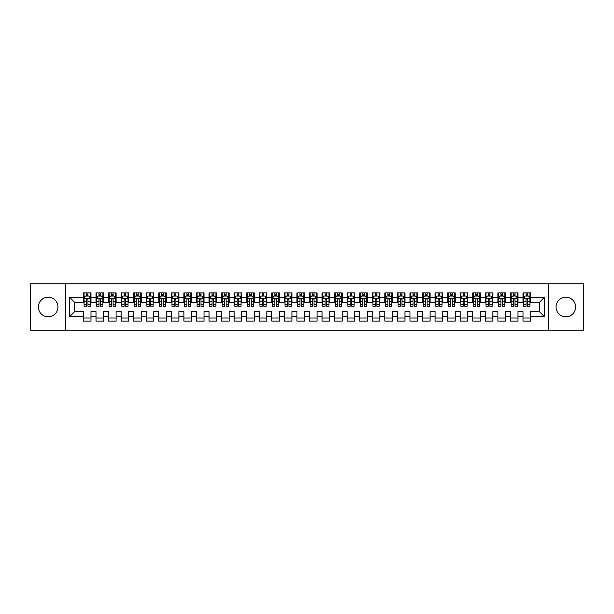 <?xml version="1.0" encoding="UTF-8"?>
<svg xmlns="http://www.w3.org/2000/svg" width="614" height="614" viewBox="0 0 614 614"><rect width="100%" height="100%" fill="white"/><g stroke="black" fill="none" stroke-linecap="round" stroke-linejoin="round"><path stroke-width="0.92" d="M565.839 297.207A9.793 9.793 0 0 0 556.046 307A9.793 9.793 0 0 0 565.839 316.793A9.793 9.793 0 0 0 575.64 307A9.793 9.793 0 0 0 565.839 297.207M48.161 297.207A9.793 9.793 0 0 0 38.36 307A9.793 9.793 0 0 0 48.161 316.793A9.793 9.793 0 0 0 57.954 307A9.793 9.793 0 0 0 48.161 297.207M548.509 330.232L583.3 330.232L583.3 283.768L548.509 283.768L548.509 330.232L65.491 330.232L65.491 283.768L30.7 283.768L30.7 330.232L65.491 330.232M548.509 283.768L65.491 283.768M69.635 316.671L69.635 297.329L83.45 297.329L83.45 302.357L74.655 302.357L74.655 311.643L69.635 316.671L83.45 316.671L83.45 321.13L90.987 321.13L90.987 316.671L96.007 316.671L96.007 321.13L103.543 321.13L103.543 316.671L108.563 316.671L108.563 321.13L116.1 321.13L116.1 316.671L121.127 316.671L121.127 321.13L128.664 321.13L128.664 316.671L133.683 316.671L133.683 321.13L141.22 321.13L141.22 316.671L146.247 316.671L146.247 321.13L153.776 321.13L153.776 316.671L158.803 316.671L158.803 321.13L166.34 321.13L166.34 316.671L171.36 316.671L171.36 321.13L178.897 321.13L178.897 316.671L183.924 316.671L183.924 321.13L191.453 321.13L191.453 316.671L196.48 316.671L196.48 321.13L204.017 321.13L204.017 316.671L209.036 316.671L209.036 321.13L216.573 321.13L216.573 316.671L221.6 316.671L221.6 321.13L229.137 321.13L229.137 316.671L234.157 316.671L234.157 321.13L241.693 321.13L241.693 316.671L246.713 316.671L246.713 321.13L254.25 321.13L254.25 316.671L259.277 316.671L259.277 321.13L266.814 321.13L266.814 316.671L271.833 316.671L271.833 321.13L279.37 321.13L279.37 316.671L284.397 316.671L284.397 321.13L291.926 321.13L291.926 316.671L296.953 316.671L296.953 321.13L304.49 321.13L304.49 316.671L309.51 316.671L309.51 321.13L317.047 321.13L317.047 316.671L322.074 316.671L322.074 321.13L329.603 321.13L329.603 316.671L334.63 316.671L334.63 321.13L342.167 321.13L342.167 316.671L347.186 316.671L347.186 321.13L354.723 321.13L354.723 316.671L359.75 316.671L359.75 321.13L367.287 321.13L367.287 316.671L372.307 316.671L372.307 321.13L379.843 321.13L379.843 316.671L384.863 316.671L384.863 321.13L392.4 321.13L392.4 316.671L397.427 316.671L397.427 321.13L404.964 321.13L404.964 316.671L409.983 316.671L409.983 321.13L417.52 321.13L417.52 316.671L422.547 316.671L422.547 321.13L430.076 321.13L430.076 316.671L435.103 316.671L435.103 321.13L442.64 321.13L442.64 316.671L447.66 316.671L447.66 321.13L455.197 321.13L455.197 316.671L460.224 316.671L460.224 321.13L467.753 321.13L467.753 316.671L472.78 316.671L472.78 321.13L480.317 321.13L480.317 316.671L485.336 316.671L485.336 321.13L492.873 321.13L492.873 316.671L497.9 316.671L497.9 321.13L505.437 321.13L505.437 316.671L510.457 316.671L510.457 321.13L517.993 321.13L517.993 316.671L523.013 316.671L523.013 321.13L530.55 321.13L530.55 311.643L539.345 311.643L539.345 302.357L530.55 302.357L530.55 297.329L544.365 297.329L544.365 316.671L530.55 316.671M530.55 297.329L530.55 292.87L523.013 292.87L523.013 297.329L517.993 297.329L517.993 292.87L510.457 292.87L510.457 297.329L505.437 297.329L505.437 292.87L497.9 292.87L497.9 297.329L492.873 297.329L492.873 292.87L485.336 292.87L485.336 297.329L480.317 297.329L480.317 292.87L472.78 292.87L472.78 297.329L467.753 297.329L467.753 292.87L460.224 292.87L460.224 297.329L455.197 297.329L455.197 292.87L447.66 292.87L447.66 297.329L442.64 297.329L442.64 292.87L435.103 292.87L435.103 297.329L430.076 297.329L430.076 292.87L422.547 292.87L422.547 297.329L417.52 297.329L417.52 292.87L409.983 292.87L409.983 297.329L404.964 297.329L404.964 292.87L397.427 292.87L397.427 297.329L392.4 297.329L392.4 292.87L384.863 292.87L384.863 297.329L379.843 297.329L379.843 292.87L372.307 292.87L372.307 297.329L367.287 297.329L367.287 292.87L359.75 292.87L359.75 297.329L354.723 297.329L354.723 292.87L347.186 292.87L347.186 297.329L342.167 297.329L342.167 292.87L334.63 292.87L334.63 297.329L329.603 297.329L329.603 292.87L322.074 292.87L322.074 297.329L317.047 297.329L317.047 292.87L309.51 292.87L309.51 297.329L304.49 297.329L304.49 292.87L296.953 292.87L296.953 297.329L291.926 297.329L291.926 292.87L284.397 292.87L284.397 297.329L279.37 297.329L279.37 292.87L271.833 292.87L271.833 297.329L266.814 297.329L266.814 292.87L259.277 292.87L259.277 297.329L254.25 297.329L254.25 292.87L246.713 292.87L246.713 297.329L241.693 297.329L241.693 292.87L234.157 292.87L234.157 297.329L229.137 297.329L229.137 292.87L221.6 292.87L221.6 297.329L216.573 297.329L216.573 292.87L209.036 292.87L209.036 297.329L204.017 297.329L204.017 292.87L196.48 292.87L196.48 297.329L191.453 297.329L191.453 292.87L183.924 292.87L183.924 297.329L178.897 297.329L178.897 292.87L171.36 292.87L171.36 297.329L166.34 297.329L166.34 292.87L158.803 292.87L158.803 297.329L153.776 297.329L153.776 292.87L146.247 292.87L146.247 297.329L141.22 297.329L141.22 292.87L133.683 292.87L133.683 297.329L128.664 297.329L128.664 292.87L121.127 292.87L121.127 297.329L116.1 297.329L116.1 292.87L108.563 292.87L108.563 297.329L103.543 297.329L103.543 292.87L96.007 292.87L96.007 297.329L90.987 297.329L90.987 292.87L83.45 292.87L83.45 297.329M517.993 316.671L517.993 311.643L523.013 311.643L523.013 316.671M544.365 297.329L539.345 302.357M505.437 316.671L505.437 311.643L510.457 311.643L510.457 316.671M523.013 297.329L523.013 302.357L517.993 302.357L517.993 297.329M492.873 316.671L492.873 311.643L497.9 311.643L497.9 316.671M510.457 297.329L510.457 302.357L505.437 302.357L505.437 297.329M480.317 316.671L480.317 311.643L485.336 311.643L485.336 316.671M497.9 297.329L497.9 302.357L492.873 302.357L492.873 297.329M467.753 316.671L467.753 311.643L472.78 311.643L472.78 316.671M485.336 297.329L485.336 302.357L480.317 302.357L480.317 297.329M455.197 316.671L455.197 311.643L460.224 311.643L460.224 316.671M472.78 297.329L472.78 302.357L467.753 302.357L467.753 297.329M442.64 316.671L442.64 311.643L447.66 311.643L447.66 316.671M460.224 297.329L460.224 302.357L455.197 302.357L455.197 297.329M430.076 316.671L430.076 311.643L435.103 311.643L435.103 316.671M447.66 297.329L447.66 302.357L442.64 302.357L442.64 297.329M417.52 316.671L417.52 311.643L422.547 311.643L422.547 316.671M435.103 297.329L435.103 302.357L430.076 302.357L430.076 297.329M404.964 316.671L404.964 311.643L409.983 311.643L409.983 316.671M422.547 297.329L422.547 302.357L417.52 302.357L417.52 297.329M392.4 316.671L392.4 311.643L397.427 311.643L397.427 316.671M409.983 297.329L409.983 302.357L404.964 302.357L404.964 297.329M379.843 316.671L379.843 311.643L384.863 311.643L384.863 316.671M397.427 297.329L397.427 302.357L392.4 302.357L392.4 297.329M367.287 316.671L367.287 311.643L372.307 311.643L372.307 316.671M384.863 297.329L384.863 302.357L379.843 302.357L379.843 297.329M354.723 316.671L354.723 311.643L359.75 311.643L359.75 316.671M372.307 297.329L372.307 302.357L367.287 302.357L367.287 297.329M342.167 316.671L342.167 311.643L347.186 311.643L347.186 316.671M359.75 297.329L359.75 302.357L354.723 302.357L354.723 297.329M329.603 316.671L329.603 311.643L334.63 311.643L334.63 316.671M347.186 297.329L347.186 302.357L342.167 302.357L342.167 297.329M317.047 316.671L317.047 311.643L322.074 311.643L322.074 316.671M334.63 297.329L334.63 302.357L329.603 302.357L329.603 297.329M304.49 316.671L304.49 311.643L309.51 311.643L309.51 316.671M322.074 297.329L322.074 302.357L317.047 302.357L317.047 297.329M291.926 316.671L291.926 311.643L296.953 311.643L296.953 316.671M309.51 297.329L309.51 302.357L304.49 302.357L304.49 297.329M279.37 316.671L279.37 311.643L284.397 311.643L284.397 316.671M296.953 297.329L296.953 302.357L291.926 302.357L291.926 297.329M266.814 316.671L266.814 311.643L271.833 311.643L271.833 316.671M284.397 297.329L284.397 302.357L279.37 302.357L279.37 297.329M254.25 316.671L254.25 311.643L259.277 311.643L259.277 316.671M271.833 297.329L271.833 302.357L266.814 302.357L266.814 297.329M241.693 316.671L241.693 311.643L246.713 311.643L246.713 316.671M259.277 297.329L259.277 302.357L254.25 302.357L254.25 297.329M229.137 316.671L229.137 311.643L234.157 311.643L234.157 316.671M246.713 297.329L246.713 302.357L241.693 302.357L241.693 297.329M216.573 316.671L216.573 311.643L221.6 311.643L221.6 316.671M234.157 297.329L234.157 302.357L229.137 302.357L229.137 297.329M204.017 316.671L204.017 311.643L209.036 311.643L209.036 316.671M221.6 297.329L221.6 302.357L216.573 302.357L216.573 297.329M191.453 316.671L191.453 311.643L196.48 311.643L196.48 316.671M209.036 297.329L209.036 302.357L204.017 302.357L204.017 297.329M178.897 316.671L178.897 311.643L183.924 311.643L183.924 316.671M196.48 297.329L196.48 302.357L191.453 302.357L191.453 297.329M166.34 316.671L166.34 311.643L171.36 311.643L171.36 316.671M183.924 297.329L183.924 302.357L178.897 302.357L178.897 297.329M153.776 316.671L153.776 311.643L158.803 311.643L158.803 316.671M171.36 297.329L171.36 302.357L166.34 302.357L166.34 297.329M141.22 316.671L141.22 311.643L146.247 311.643L146.247 316.671M158.803 297.329L158.803 302.357L153.776 302.357L153.776 297.329M128.664 316.671L128.664 311.643L133.683 311.643L133.683 316.671M146.247 297.329L146.247 302.357L141.22 302.357L141.22 297.329M116.1 316.671L116.1 311.643L121.127 311.643L121.127 316.671M133.683 297.329L133.683 302.357L128.664 302.357L128.664 297.329M103.543 316.671L103.543 311.643L108.563 311.643L108.563 316.671M121.127 297.329L121.127 302.357L116.1 302.357L116.1 297.329M90.987 316.671L90.987 311.643L96.007 311.643L96.007 316.671M108.563 297.329L108.563 302.357L103.543 302.357L103.543 297.329M74.655 311.643L83.45 311.643L83.45 316.671M96.007 297.329L96.007 302.357L90.987 302.357L90.987 297.329M523.013 296.009L523.642 296.009M529.92 296.009L530.55 296.009M510.457 296.009L511.086 296.009M517.364 296.009L517.993 296.009M497.9 296.009L498.53 296.009M504.808 296.009L505.437 296.009M485.336 296.009L485.966 296.009M492.244 296.009L492.873 296.009M472.78 296.009L473.409 296.009M479.688 296.009L480.317 296.009M460.224 296.009L460.845 296.009M467.131 296.009L467.753 296.009M447.66 296.009L448.289 296.009M454.567 296.009L455.197 296.009M435.103 296.009L435.733 296.009M442.011 296.009L442.64 296.009M422.547 296.009L423.169 296.009M429.455 296.009L430.076 296.009M409.983 296.009L410.612 296.009M416.891 296.009L417.52 296.009M397.427 296.009L398.056 296.009M404.334 296.009L404.964 296.009M384.863 296.009L385.492 296.009M391.77 296.009L392.4 296.009M372.307 296.009L372.936 296.009M379.214 296.009L379.843 296.009M359.75 296.009L360.38 296.009M366.658 296.009L367.287 296.009M347.186 296.009L347.816 296.009M354.094 296.009L354.723 296.009M334.63 296.009L335.259 296.009M341.537 296.009L342.167 296.009M322.074 296.009L322.695 296.009M328.981 296.009L329.603 296.009M309.51 296.009L310.139 296.009M316.417 296.009L317.047 296.009M296.953 296.009L297.583 296.009M303.861 296.009L304.49 296.009M284.397 296.009L285.019 296.009M291.305 296.009L291.926 296.009M271.833 296.009L272.462 296.009M278.741 296.009L279.37 296.009M259.277 296.009L259.906 296.009M266.184 296.009L266.814 296.009M246.713 296.009L247.342 296.009M253.62 296.009L254.25 296.009M234.157 296.009L234.786 296.009M241.064 296.009L241.693 296.009M221.6 296.009L222.23 296.009M228.508 296.009L229.137 296.009M209.036 296.009L209.666 296.009M215.944 296.009L216.573 296.009M196.48 296.009L197.109 296.009M203.387 296.009L204.017 296.009M183.924 296.009L184.545 296.009M190.831 296.009L191.453 296.009M171.36 296.009L171.989 296.009M178.267 296.009L178.897 296.009M158.803 296.009L159.433 296.009M165.711 296.009L166.34 296.009M146.247 296.009L146.869 296.009M153.155 296.009L153.776 296.009M133.683 296.009L134.312 296.009M140.591 296.009L141.22 296.009M121.127 296.009L121.756 296.009M128.034 296.009L128.664 296.009M108.563 296.009L109.192 296.009M115.47 296.009L116.1 296.009M96.007 296.009L96.636 296.009M102.914 296.009L103.543 296.009M83.45 296.009L84.08 296.009M90.358 296.009L90.987 296.009M83.45 317.991L90.987 317.991M96.007 317.991L103.543 317.991M108.563 317.991L116.1 317.991M121.127 317.991L128.664 317.991M133.683 317.991L141.22 317.991M146.247 317.991L153.776 317.991M158.803 317.991L166.34 317.991M171.36 317.991L178.897 317.991M183.924 317.991L191.453 317.991M196.48 317.991L204.017 317.991M209.036 317.991L216.573 317.991M221.6 317.991L229.137 317.991M234.157 317.991L241.693 317.991M246.713 317.991L254.25 317.991M259.277 317.991L266.814 317.991M271.833 317.991L279.37 317.991M284.397 317.991L291.926 317.991M296.953 317.991L304.49 317.991M309.51 317.991L317.047 317.991M322.074 317.991L329.603 317.991M334.63 317.991L342.167 317.991M347.186 317.991L354.723 317.991M359.75 317.991L367.287 317.991M372.307 317.991L379.843 317.991M384.863 317.991L392.4 317.991M397.427 317.991L404.964 317.991M409.983 317.991L417.52 317.991M422.547 317.991L430.076 317.991M435.103 317.991L442.64 317.991M447.66 317.991L455.197 317.991M460.224 317.991L467.753 317.991M472.78 317.991L480.317 317.991M485.336 317.991L492.873 317.991M497.9 317.991L505.437 317.991M510.457 317.991L517.993 317.991M523.013 317.991L530.55 317.991M69.635 297.329L74.655 302.357M539.345 311.643L544.365 316.671M87.971 294.505L86.459 294.505M90.358 304.674L87.971 304.674L87.971 306.248L90.358 306.248L90.358 298.588L89.099 296.071L85.331 296.071L84.08 298.588L84.08 306.248L86.459 306.248L86.459 304.674L84.08 304.674M84.08 298.588L84.08 292.87M90.358 298.588L90.358 292.87M86.459 296.071L86.459 292.87M87.971 292.87L87.971 296.071M87.971 304.674L87.971 299.525C87.464 298.558 86.965 298.558 86.459 299.525L86.459 304.674M87.971 296.009L86.459 296.009M100.527 294.505L99.023 294.505M102.914 304.674L100.527 304.674L100.527 306.248L102.914 306.248L102.914 298.588L101.655 296.071L97.895 296.071L96.636 298.588L96.636 306.248L99.023 306.248L99.023 304.674L96.636 304.674M96.636 298.588L96.636 292.87M102.914 298.588L102.914 292.87M99.023 296.071L99.023 292.87M100.527 292.87L100.527 296.071M100.527 304.674L100.527 299.525C100.028 298.558 99.522 298.558 99.023 299.525L99.023 304.674M100.527 296.009L99.023 296.009M113.091 294.505L111.579 294.505M115.47 304.674L113.091 304.674L113.091 306.248L115.47 306.248L115.47 298.588L114.219 296.071L110.451 296.071L109.192 298.588L109.192 306.248L111.579 306.248L111.579 304.674L109.192 304.674M109.192 298.588L109.192 292.87M115.47 298.588L115.47 292.87M111.579 296.071L111.579 292.87M113.091 292.87L113.091 296.071M113.091 304.674L113.091 299.525C112.585 298.558 112.086 298.558 111.579 299.525L111.579 304.674M113.091 296.009L111.579 296.009M125.647 294.505L124.143 294.505M128.034 304.674L125.647 304.674L125.647 306.248L128.034 306.248L128.034 298.588L126.776 296.071L123.007 296.071L121.756 298.588L121.756 306.248L124.143 306.248L124.143 304.674L121.756 304.674M121.756 298.588L121.756 292.87M128.034 298.588L128.034 292.87M124.143 296.071L124.143 292.87M125.647 292.87L125.647 296.071M125.647 304.674L125.647 299.525C125.149 298.558 124.642 298.558 124.143 299.525L124.143 304.674M125.647 296.009L124.143 296.009M138.204 294.505L136.699 294.505M140.591 304.674L138.204 304.674L138.204 306.248L140.591 306.248L140.591 298.588L139.34 296.071L135.571 296.071L134.312 298.588L134.312 306.248L136.699 306.248L136.699 304.674L134.312 304.674M134.312 298.588L134.312 292.87M140.591 298.588L140.591 292.87M136.699 296.071L136.699 292.87M138.204 292.87L138.204 296.071M138.204 304.674L138.204 299.525C137.705 298.558 137.198 298.558 136.699 299.525L136.699 304.674M138.204 296.009L136.699 296.009M150.768 294.505L149.256 294.505M153.155 304.674L150.768 304.674L150.768 306.248L153.155 306.248L153.155 298.588L151.896 296.071L148.127 296.071L146.869 298.588L146.869 306.248L149.256 306.248L149.256 304.674L146.869 304.674M146.869 298.588L146.869 292.87M153.155 298.588L153.155 292.87M149.256 296.071L149.256 292.87M150.768 292.87L150.768 296.071M150.768 304.674L150.768 299.525C150.261 298.558 149.762 298.558 149.256 299.525L149.256 304.674M150.768 296.009L149.256 296.009M163.324 294.505L161.82 294.505M165.711 304.674L163.324 304.674L163.324 306.248L165.711 306.248L165.711 298.588L164.452 296.071L160.684 296.071L159.433 298.588L159.433 306.248L161.82 306.248L161.82 304.674L159.433 304.674M159.433 298.588L159.433 292.87M165.711 298.588L165.711 292.87M161.82 296.071L161.82 292.87M163.324 292.87L163.324 296.071M163.324 304.674L163.324 299.525C162.825 298.558 162.319 298.558 161.82 299.525L161.82 304.674M163.324 296.009L161.82 296.009M175.88 294.505L174.376 294.505M178.267 304.674L175.88 304.674L175.88 306.248L178.267 306.248L178.267 298.588L177.016 296.071L173.248 296.071L171.989 298.588L171.989 306.248L174.376 306.248L174.376 304.674L171.989 304.674M171.989 298.588L171.989 292.87M178.267 298.588L178.267 292.87M174.376 296.071L174.376 292.87M175.88 292.87L175.88 296.071M175.88 304.674L175.88 299.525C175.381 298.558 174.883 298.558 174.376 299.525L174.376 304.674M175.88 296.009L174.376 296.009M188.444 294.505L186.932 294.505M190.831 304.674L188.444 304.674L188.444 306.248L190.831 306.248L190.831 298.588L189.572 296.071L185.804 296.071L184.545 298.588L184.545 306.248L186.932 306.248L186.932 304.674L184.545 304.674M184.545 298.588L184.545 292.87M190.831 298.588L190.831 292.87M186.932 296.071L186.932 292.87M188.444 292.87L188.444 296.071M188.444 304.674L188.444 299.525C187.938 298.558 187.439 298.558 186.932 299.525L186.932 304.674M188.444 296.009L186.932 296.009M201.001 294.505L199.496 294.505M203.387 304.674L201.001 304.674L201.001 306.248L203.387 306.248L203.387 298.588L202.129 296.071L198.36 296.071L197.109 298.588L197.109 306.248L199.496 306.248L199.496 304.674L197.109 304.674M197.109 298.588L197.109 292.87M203.387 298.588L203.387 292.87M199.496 296.071L199.496 292.87M201.001 292.87L201.001 296.071M201.001 304.674L201.001 299.525C200.502 298.558 199.995 298.558 199.496 299.525L199.496 304.674M201.001 296.009L199.496 296.009M213.557 294.505L212.053 294.505M215.944 304.674L213.557 304.674L213.557 306.248L215.944 306.248L215.944 298.588L214.693 296.071L210.924 296.071L209.666 298.588L209.666 306.248L212.053 306.248L212.053 304.674L209.666 304.674M209.666 298.588L209.666 292.87M215.944 298.588L215.944 292.87M212.053 296.071L212.053 292.87M213.557 292.87L213.557 296.071M213.557 304.674L213.557 299.525C213.058 298.558 212.559 298.558 212.053 299.525L212.053 304.674M213.557 296.009L212.053 296.009M226.121 294.505L224.609 294.505M228.508 304.674L226.121 304.674L226.121 306.248L228.508 306.248L228.508 298.588L227.249 296.071L223.481 296.071L222.23 298.588L222.23 306.248L224.609 306.248L224.609 304.674L222.23 304.674M222.23 298.588L222.23 292.87M228.508 298.588L228.508 292.87M224.609 296.071L224.609 292.87M226.121 292.87L226.121 296.071M226.121 304.674L226.121 299.525C225.614 298.558 225.115 298.558 224.609 299.525L224.609 304.674M226.121 296.009L224.609 296.009M238.677 294.505L237.173 294.505M241.064 304.674L238.677 304.674L238.677 306.248L241.064 306.248L241.064 298.588L239.805 296.071L236.045 296.071L234.786 298.588L234.786 306.248L237.173 306.248L237.173 304.674L234.786 304.674M234.786 298.588L234.786 292.87M241.064 298.588L241.064 292.87M237.173 296.071L237.173 292.87M238.677 292.87L238.677 296.071M238.677 304.674L238.677 299.525C238.178 298.558 237.672 298.558 237.173 299.525L237.173 304.674M238.677 296.009L237.173 296.009M251.241 294.505L249.729 294.505M253.62 304.674L251.241 304.674L251.241 306.248L253.62 306.248L253.62 298.588L252.369 296.071L248.601 296.071L247.342 298.588L247.342 306.248L249.729 306.248L249.729 304.674L247.342 304.674M247.342 298.588L247.342 292.87M253.62 298.588L253.62 292.87M249.729 296.071L249.729 292.87M251.241 292.87L251.241 296.071M251.241 304.674L251.241 299.525C250.735 298.558 250.236 298.558 249.729 299.525L249.729 304.674M251.241 296.009L249.729 296.009M263.797 294.505L262.293 294.505M266.184 304.674L263.797 304.674L263.797 306.248L266.184 306.248L266.184 298.588L264.926 296.071L261.157 296.071L259.906 298.588L259.906 306.248L262.293 306.248L262.293 304.674L259.906 304.674M259.906 298.588L259.906 292.87M266.184 298.588L266.184 292.87M262.293 296.071L262.293 292.87M263.797 292.87L263.797 296.071M263.797 304.674L263.797 299.525C263.299 298.558 262.792 298.558 262.293 299.525L262.293 304.674M263.797 296.009L262.293 296.009M276.354 294.505L274.849 294.505M278.741 304.674L276.354 304.674L276.354 306.248L278.741 306.248L278.741 298.588L277.49 296.071L273.721 296.071L272.462 298.588L272.462 306.248L274.849 306.248L274.849 304.674L272.462 304.674M272.462 298.588L272.462 292.87M278.741 298.588L278.741 292.87M274.849 296.071L274.849 292.87M276.354 292.87L276.354 296.071M276.354 304.674L276.354 299.525C275.855 298.558 275.348 298.558 274.849 299.525L274.849 304.674M276.354 296.009L274.849 296.009M288.918 294.505L287.406 294.505M291.305 304.674L288.918 304.674L288.918 306.248L291.305 306.248L291.305 298.588L290.046 296.071L286.277 296.071L285.019 298.588L285.019 306.248L287.406 306.248L287.406 304.674L285.019 304.674M285.019 298.588L285.019 292.87M291.305 298.588L291.305 292.87M287.406 296.071L287.406 292.87M288.918 292.87L288.918 296.071M288.918 304.674L288.918 299.525C288.411 298.558 287.912 298.558 287.406 299.525L287.406 304.674M288.918 296.009L287.406 296.009M301.474 294.505L299.97 294.505M303.861 304.674L301.474 304.674L301.474 306.248L303.861 306.248L303.861 298.588L302.602 296.071L298.834 296.071L297.583 298.588L297.583 306.248L299.97 306.248L299.97 304.674L297.583 304.674M297.583 298.588L297.583 292.87M303.861 298.588L303.861 292.87M299.97 296.071L299.97 292.87M301.474 292.87L301.474 296.071M301.474 304.674L301.474 299.525C300.975 298.558 300.469 298.558 299.97 299.525L299.97 304.674M301.474 296.009L299.97 296.009M314.03 294.505L312.526 294.505M316.417 304.674L314.03 304.674L314.03 306.248L316.417 306.248L316.417 298.588L315.166 296.071L311.398 296.071L310.139 298.588L310.139 306.248L312.526 306.248L312.526 304.674L310.139 304.674M310.139 298.588L310.139 292.87M316.417 298.588L316.417 292.87M312.526 296.071L312.526 292.87M314.03 292.87L314.03 296.071M314.03 304.674L314.03 299.525C313.531 298.558 313.033 298.558 312.526 299.525L312.526 304.674M314.03 296.009L312.526 296.009M326.594 294.505L325.082 294.505M328.981 304.674L326.594 304.674L326.594 306.248L328.981 306.248L328.981 298.588L327.722 296.071L323.954 296.071L322.695 298.588L322.695 306.248L325.082 306.248L325.082 304.674L322.695 304.674M322.695 298.588L322.695 292.87M328.981 298.588L328.981 292.87M325.082 296.071L325.082 292.87M326.594 292.87L326.594 296.071M326.594 304.674L326.594 299.525C326.088 298.558 325.589 298.558 325.082 299.525L325.082 304.674M326.594 296.009L325.082 296.009M339.151 294.505L337.646 294.505M341.537 304.674L339.151 304.674L339.151 306.248L341.537 306.248L341.537 298.588L340.279 296.071L336.51 296.071L335.259 298.588L335.259 306.248L337.646 306.248L337.646 304.674L335.259 304.674M335.259 298.588L335.259 292.87M341.537 298.588L341.537 292.87M337.646 296.071L337.646 292.87M339.151 292.87L339.151 296.071M339.151 304.674L339.151 299.525C338.652 298.558 338.145 298.558 337.646 299.525L337.646 304.674M339.151 296.009L337.646 296.009M351.707 294.505L350.203 294.505M354.094 304.674L351.707 304.674L351.707 306.248L354.094 306.248L354.094 298.588L352.843 296.071L349.074 296.071L347.816 298.588L347.816 306.248L350.203 306.248L350.203 304.674L347.816 304.674M347.816 298.588L347.816 292.87M354.094 298.588L354.094 292.87M350.203 296.071L350.203 292.87M351.707 292.87L351.707 296.071M351.707 304.674L351.707 299.525C351.208 298.558 350.709 298.558 350.203 299.525L350.203 304.674M351.707 296.009L350.203 296.009M364.271 294.505L362.759 294.505M366.658 304.674L364.271 304.674L364.271 306.248L366.658 306.248L366.658 298.588L365.399 296.071L361.631 296.071L360.38 298.588L360.38 306.248L362.759 306.248L362.759 304.674L360.38 304.674M360.38 298.588L360.38 292.87M366.658 298.588L366.658 292.87M362.759 296.071L362.759 292.87M364.271 292.87L364.271 296.071M364.271 304.674L364.271 299.525C363.764 298.558 363.265 298.558 362.759 299.525L362.759 304.674M364.271 296.009L362.759 296.009M376.827 294.505L375.323 294.505M379.214 304.674L376.827 304.674L376.827 306.248L379.214 306.248L379.214 298.588L377.955 296.071L374.195 296.071L372.936 298.588L372.936 306.248L375.323 306.248L375.323 304.674L372.936 304.674M372.936 298.588L372.936 292.87M379.214 298.588L379.214 292.87M375.323 296.071L375.323 292.87M376.827 292.87L376.827 296.071M376.827 304.674L376.827 299.525C376.328 298.558 375.822 298.558 375.323 299.525L375.323 304.674M376.827 296.009L375.323 296.009M389.391 294.505L387.879 294.505M391.77 304.674L389.391 304.674L389.391 306.248L391.77 306.248L391.77 298.588L390.519 296.071L386.751 296.071L385.492 298.588L385.492 306.248L387.879 306.248L387.879 304.674L385.492 304.674M385.492 298.588L385.492 292.87M391.77 298.588L391.77 292.87M387.879 296.071L387.879 292.87M389.391 292.87L389.391 296.071M389.391 304.674L389.391 299.525C388.885 298.558 388.386 298.558 387.879 299.525L387.879 304.674M389.391 296.009L387.879 296.009M401.947 294.505L400.443 294.505M404.334 304.674L401.947 304.674L401.947 306.248L404.334 306.248L404.334 298.588L403.076 296.071L399.307 296.071L398.056 298.588L398.056 306.248L400.443 306.248L400.443 304.674L398.056 304.674M398.056 298.588L398.056 292.87M404.334 298.588L404.334 292.87M400.443 296.071L400.443 292.87M401.947 292.87L401.947 296.071M401.947 304.674L401.947 299.525C401.449 298.558 400.942 298.558 400.443 299.525L400.443 304.674M401.947 296.009L400.443 296.009M414.504 294.505L412.999 294.505M416.891 304.674L414.504 304.674L414.504 306.248L416.891 306.248L416.891 298.588L415.64 296.071L411.871 296.071L410.612 298.588L410.612 306.248L412.999 306.248L412.999 304.674L410.612 304.674M410.612 298.588L410.612 292.87M416.891 298.588L416.891 292.87M412.999 296.071L412.999 292.87M414.504 292.87L414.504 296.071M414.504 304.674L414.504 299.525C414.005 298.558 413.498 298.558 412.999 299.525L412.999 304.674M414.504 296.009L412.999 296.009M427.068 294.505L425.556 294.505M429.455 304.674L427.068 304.674L427.068 306.248L429.455 306.248L429.455 298.588L428.196 296.071L424.427 296.071L423.169 298.588L423.169 306.248L425.556 306.248L425.556 304.674L423.169 304.674M423.169 298.588L423.169 292.87M429.455 298.588L429.455 292.87M425.556 296.071L425.556 292.87M427.068 292.87L427.068 296.071M427.068 304.674L427.068 299.525C426.561 298.558 426.062 298.558 425.556 299.525L425.556 304.674M427.068 296.009L425.556 296.009M439.624 294.505L438.12 294.505M442.011 304.674L439.624 304.674L439.624 306.248L442.011 306.248L442.011 298.588L440.752 296.071L436.984 296.071L435.733 298.588L435.733 306.248L438.12 306.248L438.12 304.674L435.733 304.674M435.733 298.588L435.733 292.87M442.011 298.588L442.011 292.87M438.12 296.071L438.12 292.87M439.624 292.87L439.624 296.071M439.624 304.674L439.624 299.525C439.125 298.558 438.619 298.558 438.12 299.525L438.12 304.674M439.624 296.009L438.12 296.009M452.18 294.505L450.676 294.505M454.567 304.674L452.18 304.674L452.18 306.248L454.567 306.248L454.567 298.588L453.316 296.071L449.548 296.071L448.289 298.588L448.289 306.248L450.676 306.248L450.676 304.674L448.289 304.674M448.289 298.588L448.289 292.87M454.567 298.588L454.567 292.87M450.676 296.071L450.676 292.87M452.18 292.87L452.18 296.071M452.18 304.674L452.18 299.525C451.681 298.558 451.183 298.558 450.676 299.525L450.676 304.674M452.18 296.009L450.676 296.009M464.744 294.505L463.232 294.505M467.131 304.674L464.744 304.674L464.744 306.248L467.131 306.248L467.131 298.588L465.873 296.071L462.104 296.071L460.845 298.588L460.845 306.248L463.232 306.248L463.232 304.674L460.845 304.674M460.845 298.588L460.845 292.87M467.131 298.588L467.131 292.87M463.232 296.071L463.232 292.87M464.744 292.87L464.744 296.071M464.744 304.674L464.744 299.525C464.238 298.558 463.739 298.558 463.232 299.525L463.232 304.674M464.744 296.009L463.232 296.009M477.301 294.505L475.796 294.505M479.688 304.674L477.301 304.674L477.301 306.248L479.688 306.248L479.688 298.588L478.429 296.071L474.66 296.071L473.409 298.588L473.409 306.248L475.796 306.248L475.796 304.674L473.409 304.674M473.409 298.588L473.409 292.87M479.688 298.588L479.688 292.87M475.796 296.071L475.796 292.87M477.301 292.87L477.301 296.071M477.301 304.674L477.301 299.525C476.802 298.558 476.295 298.558 475.796 299.525L475.796 304.674M477.301 296.009L475.796 296.009M489.857 294.505L488.353 294.505M492.244 304.674L489.857 304.674L489.857 306.248L492.244 306.248L492.244 298.588L490.993 296.071L487.224 296.071L485.966 298.588L485.966 306.248L488.353 306.248L488.353 304.674L485.966 304.674M485.966 298.588L485.966 292.87M492.244 298.588L492.244 292.87M488.353 296.071L488.353 292.87M489.857 292.87L489.857 296.071M489.857 304.674L489.857 299.525C489.358 298.558 488.859 298.558 488.353 299.525L488.353 304.674M489.857 296.009L488.353 296.009M502.421 294.505L500.909 294.505M504.808 304.674L502.421 304.674L502.421 306.248L504.808 306.248L504.808 298.588L503.549 296.071L499.781 296.071L498.53 298.588L498.53 306.248L500.909 306.248L500.909 304.674L498.53 304.674M498.53 298.588L498.53 292.87M504.808 298.588L504.808 292.87M500.909 296.071L500.909 292.87M502.421 292.87L502.421 296.071M502.421 304.674L502.421 299.525C501.914 298.558 501.415 298.558 500.909 299.525L500.909 304.674M502.421 296.009L500.909 296.009M514.977 294.505L513.473 294.505M517.364 304.674L514.977 304.674L514.977 306.248L517.364 306.248L517.364 298.588L516.105 296.071L512.345 296.071L511.086 298.588L511.086 306.248L513.473 306.248L513.473 304.674L511.086 304.674M511.086 298.588L511.086 292.87M517.364 298.588L517.364 292.87M513.473 296.071L513.473 292.87M514.977 292.87L514.977 296.071M514.977 304.674L514.977 299.525C514.478 298.558 513.972 298.558 513.473 299.525L513.473 304.674M514.977 296.009L513.473 296.009M527.541 294.505L526.029 294.505M529.92 304.674L527.541 304.674L527.541 306.248L529.92 306.248L529.92 298.588L528.669 296.071L524.901 296.071L523.642 298.588L523.642 306.248L526.029 306.248L526.029 304.674L523.642 304.674M523.642 298.588L523.642 292.87M529.92 298.588L529.92 292.87M526.029 296.071L526.029 292.87M527.541 292.87L527.541 296.071M527.541 304.674L527.541 299.525C527.035 298.558 526.536 298.558 526.029 299.525L526.029 304.674M527.541 296.009L526.029 296.009M90.327 298.519L84.11 298.519M84.08 296.224L85.254 296.224M89.176 296.224L90.358 296.224M86.459 301.305L84.08 301.305M90.358 301.305L87.971 301.305M87.971 295.303L86.459 295.303M102.883 298.519L96.667 298.519M96.636 296.224L97.818 296.224M101.732 296.224L102.914 296.224M99.023 301.305L96.636 301.305M102.914 301.305L100.527 301.305M100.527 295.303L99.023 295.303M115.44 298.519L109.223 298.519M109.192 296.224L110.374 296.224M114.296 296.224L115.47 296.224M111.579 301.305L109.192 301.305M115.47 301.305L113.091 301.305M113.091 295.303L111.579 295.303M128.004 298.519L121.787 298.519M121.756 296.224L122.93 296.224M126.852 296.224L128.034 296.224M124.143 301.305L121.756 301.305M128.034 301.305L125.647 301.305M125.647 295.303L124.143 295.303M140.56 298.519L134.343 298.519M134.312 296.224L135.494 296.224M139.409 296.224L140.591 296.224M136.699 301.305L134.312 301.305M140.591 301.305L138.204 301.305M138.204 295.303L136.699 295.303M153.116 298.519L146.899 298.519M146.869 296.224L148.051 296.224M151.973 296.224L153.155 296.224M149.256 301.305L146.869 301.305M153.155 301.305L150.768 301.305M150.768 295.303L149.256 295.303M165.68 298.519L159.463 298.519M159.433 296.224L160.615 296.224M164.529 296.224L165.711 296.224M161.82 301.305L159.433 301.305M165.711 301.305L163.324 301.305M163.324 295.303L161.82 295.303M178.237 298.519L172.02 298.519M171.989 296.224L173.171 296.224M177.085 296.224L178.267 296.224M174.376 301.305L171.989 301.305M178.267 301.305L175.88 301.305M175.88 295.303L174.376 295.303M190.8 298.519L184.584 298.519M184.545 296.224L185.727 296.224M189.649 296.224L190.831 296.224M186.932 301.305L184.545 301.305M190.831 301.305L188.444 301.305M188.444 295.303L186.932 295.303M203.357 298.519L197.14 298.519M197.109 296.224L198.291 296.224M202.206 296.224L203.387 296.224M199.496 301.305L197.109 301.305M203.387 301.305L201.001 301.305M201.001 295.303L199.496 295.303M215.913 298.519L209.696 298.519M209.666 296.224L210.848 296.224M214.77 296.224L215.944 296.224M212.053 301.305L209.666 301.305M215.944 301.305L213.557 301.305M213.557 295.303L212.053 295.303M228.477 298.519L222.26 298.519M222.23 296.224L223.404 296.224M227.326 296.224L228.508 296.224M224.609 301.305L222.23 301.305M228.508 301.305L226.121 301.305M226.121 295.303L224.609 295.303M241.033 298.519L234.817 298.519M234.786 296.224L235.968 296.224M239.882 296.224L241.064 296.224M237.173 301.305L234.786 301.305M241.064 301.305L238.677 301.305M238.677 295.303L237.173 295.303M253.59 298.519L247.373 298.519M247.342 296.224L248.524 296.224M252.446 296.224L253.62 296.224M249.729 301.305L247.342 301.305M253.62 301.305L251.241 301.305M251.241 295.303L249.729 295.303M266.154 298.519L259.937 298.519M259.906 296.224L261.08 296.224M265.002 296.224L266.184 296.224M262.293 301.305L259.906 301.305M266.184 301.305L263.797 301.305M263.797 295.303L262.293 295.303M278.71 298.519L272.493 298.519M272.462 296.224L273.644 296.224M277.559 296.224L278.741 296.224M274.849 301.305L272.462 301.305M278.741 301.305L276.354 301.305M276.354 295.303L274.849 295.303M291.266 298.519L285.049 298.519M285.019 296.224L286.201 296.224M290.123 296.224L291.305 296.224M287.406 301.305L285.019 301.305M291.305 301.305L288.918 301.305M288.918 295.303L287.406 295.303M303.83 298.519L297.613 298.519M297.583 296.224L298.765 296.224M302.679 296.224L303.861 296.224M299.97 301.305L297.583 301.305M303.861 301.305L301.474 301.305M301.474 295.303L299.97 295.303M316.387 298.519L310.17 298.519M310.139 296.224L311.321 296.224M315.235 296.224L316.417 296.224M312.526 301.305L310.139 301.305M316.417 301.305L314.03 301.305M314.03 295.303L312.526 295.303M328.95 298.519L322.734 298.519M322.695 296.224L323.877 296.224M327.799 296.224L328.981 296.224M325.082 301.305L322.695 301.305M328.981 301.305L326.594 301.305M326.594 295.303L325.082 295.303M341.507 298.519L335.29 298.519M335.259 296.224L336.441 296.224M340.356 296.224L341.537 296.224M337.646 301.305L335.259 301.305M341.537 301.305L339.151 301.305M339.151 295.303L337.646 295.303M354.063 298.519L347.846 298.519M347.816 296.224L348.998 296.224M352.92 296.224L354.094 296.224M350.203 301.305L347.816 301.305M354.094 301.305L351.707 301.305M351.707 295.303L350.203 295.303M366.627 298.519L360.41 298.519M360.38 296.224L361.554 296.224M365.476 296.224L366.658 296.224M362.759 301.305L360.38 301.305M366.658 301.305L364.271 301.305M364.271 295.303L362.759 295.303M379.183 298.519L372.967 298.519M372.936 296.224L374.118 296.224M378.032 296.224L379.214 296.224M375.323 301.305L372.936 301.305M379.214 301.305L376.827 301.305M376.827 295.303L375.323 295.303M391.74 298.519L385.523 298.519M385.492 296.224L386.674 296.224M390.596 296.224L391.77 296.224M387.879 301.305L385.492 301.305M391.77 301.305L389.391 301.305M389.391 295.303L387.879 295.303M404.304 298.519L398.087 298.519M398.056 296.224L399.23 296.224M403.152 296.224L404.334 296.224M400.443 301.305L398.056 301.305M404.334 301.305L401.947 301.305M401.947 295.303L400.443 295.303M416.86 298.519L410.643 298.519M410.612 296.224L411.794 296.224M415.709 296.224L416.891 296.224M412.999 301.305L410.612 301.305M416.891 301.305L414.504 301.305M414.504 295.303L412.999 295.303M429.416 298.519L423.199 298.519M423.169 296.224L424.351 296.224M428.273 296.224L429.455 296.224M425.556 301.305L423.169 301.305M429.455 301.305L427.068 301.305M427.068 295.303L425.556 295.303M441.98 298.519L435.763 298.519M435.733 296.224L436.915 296.224M440.829 296.224L442.011 296.224M438.12 301.305L435.733 301.305M442.011 301.305L439.624 301.305M439.624 295.303L438.12 295.303M454.537 298.519L448.32 298.519M448.289 296.224L449.471 296.224M453.385 296.224L454.567 296.224M450.676 301.305L448.289 301.305M454.567 301.305L452.18 301.305M452.18 295.303L450.676 295.303M467.101 298.519L460.884 298.519M460.845 296.224L462.027 296.224M465.949 296.224L467.131 296.224M463.232 301.305L460.845 301.305M467.131 301.305L464.744 301.305M464.744 295.303L463.232 295.303M479.657 298.519L473.44 298.519M473.409 296.224L474.591 296.224M478.506 296.224L479.688 296.224M475.796 301.305L473.409 301.305M479.688 301.305L477.301 301.305M477.301 295.303L475.796 295.303M492.213 298.519L485.996 298.519M485.966 296.224L487.148 296.224M491.07 296.224L492.244 296.224M488.353 301.305L485.966 301.305M492.244 301.305L489.857 301.305M489.857 295.303L488.353 295.303M504.777 298.519L498.56 298.519M498.53 296.224L499.704 296.224M503.626 296.224L504.808 296.224M500.909 301.305L498.53 301.305M504.808 301.305L502.421 301.305M502.421 295.303L500.909 295.303M517.333 298.519L511.117 298.519M511.086 296.224L512.268 296.224M516.182 296.224L517.364 296.224M513.473 301.305L511.086 301.305M517.364 301.305L514.977 301.305M514.977 295.303L513.473 295.303M529.89 298.519L523.673 298.519M523.642 296.224L524.824 296.224M528.746 296.224L529.92 296.224M526.029 301.305L523.642 301.305M529.92 301.305L527.541 301.305M527.541 295.303L526.029 295.303"/></g></svg>
